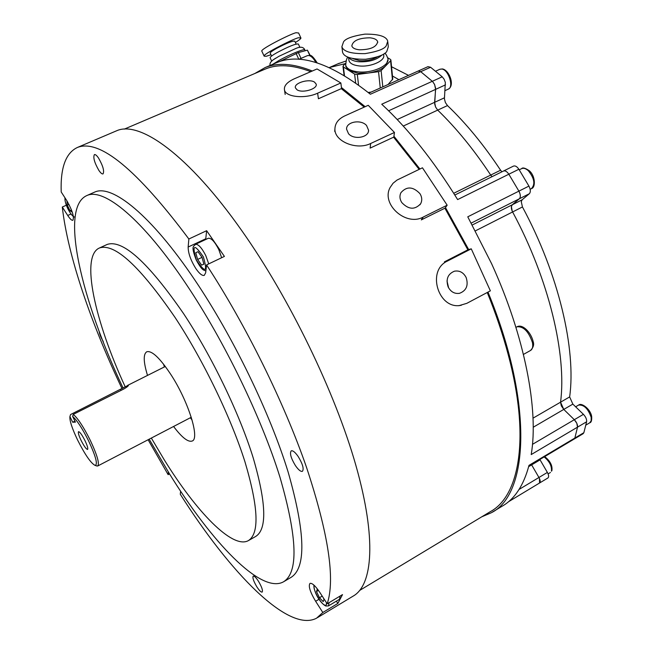 <?xml version="1.0" encoding="UTF-8"?>
<svg xmlns="http://www.w3.org/2000/svg" width="653" height="653" viewBox="0 0 653 653"><rect width="100%" height="100%" fill="white"/><g stroke="black" fill="none" stroke-linecap="round" stroke-linejoin="round"><path stroke-width="0.98" d="M532.473 444.35L574.314 419.708L576.803 423.283L577.521 427.152C577.734 424.728 576.664 422.246 574.314 419.708L563.776 409.415L560.552 402.191L561.319 405.872L563.776 409.415L533.207 427.25M519.111 489.415L538.945 477.49L539.468 478.51L539.541 483.016C540.602 482.094 540.398 480.249 538.945 477.49L531.42 464.503L531.632 464.879L528.669 466.642M472.307 224.983L512.295 204.764C511.054 206.103 511.038 208.266 512.246 211.246L511.397 206.609L512.295 204.764L519.347 198.79C520.776 197.116 520.629 194.561 518.898 191.133L508.834 174.22C507.014 171.535 505.234 170.466 503.512 171.021C505.234 170.466 507.014 171.535 508.834 174.22L457.631 199.581C433.494 160.54 408.19 128.747 381.727 104.211L432.31 81.299L420.712 71.683L418.157 71.038L420.712 71.683L370.382 94.244C331.398 63.365 300.225 52.811 276.864 62.574L275.199 63.284M397.212 119.532L434.612 102.325L435.575 107.01L437.69 110.12L435.608 107.076L434.686 104.023L435.608 88.204L434.531 84.368L432.719 81.69L434.637 84.596L435.616 89.371L388.625 110.798M492.542 511.993L502.181 506.173C514.686 499.096 523.633 485.489 529.003 465.352L574.852 438.057L574.109 439.077L574.852 438.057L577.521 427.152L531.207 454.578C538.807 410.084 525.012 336.866 491.578 263.649L467.768 216.82L518.898 191.133L519.413 192.145C520.645 195.198 520.621 197.41 519.347 198.79L471.254 223.073M468.658 249.552L445.477 207.564M419.928 169.005L393.939 136.24M365.174 106.692L341.429 87.502M312.289 71.014C293.524 63.496 277.786 62.353 265.077 67.594L254.792 73.528M481.775 516.809L491.203 512.801C528.457 494.778 533.893 403.432 487.979 292.103M329.275 67.561L345.257 63.643L329.275 67.561M392.461 76.001L398.885 79.666L392.461 76.001M453.721 193.288L490.713 175.069L492.027 176.685L490.713 175.069C473.874 149.602 456.202 127.955 437.69 110.12L403.26 126.062M533.019 418.165L560.552 402.191C566.828 354.816 549.075 279.623 512.605 211.956L475.449 230.836M574.15 439.053L583.105 433.723L583.855 432.702L586.614 421.765C586.843 419.34 585.782 416.867 583.423 414.337L572.852 404.117L569.645 396.918C576.273 349.469 558.813 274.382 522.441 206.96L521.257 201.622L522.171 199.761L529.322 193.745C530.775 192.064 530.644 189.517 528.922 186.097L518.874 169.258C517.045 166.58 515.266 165.519 513.519 166.082L513.454 166.115M547.818 478.012L547.949 477.947C549.018 477.017 548.83 475.172 547.377 472.421L538.945 477.49L531.632 464.879L540.072 459.851L539.86 459.475M583.855 432.702L574.852 438.057L577.521 427.152L586.614 421.765M583.423 414.337L574.314 419.708L563.776 409.415L572.852 404.117M569.645 396.918L560.552 402.191C566.828 354.816 549.075 279.623 512.605 211.956L522.441 206.96M522.171 199.761L512.295 204.764L519.347 198.79L529.322 193.745M528.922 186.097L518.898 191.133L508.834 174.22L518.874 169.258M501.896 171.821L500.582 170.213L490.713 175.069C473.874 149.602 456.202 127.955 437.69 110.12L447.485 105.582L445.395 102.562L444.415 98.913L445.33 82.425L444.138 79.25L442.228 76.801L430.588 67.259L427.96 66.655M444.424 97.811L434.612 102.325L435.616 89.371L445.517 84.849M442.228 76.801L432.31 81.299L420.712 71.683L430.588 67.259M408.5 75.364L391.555 66.737M345.984 61.023L337.723 63.904M500.582 170.213C483.751 144.852 466.054 123.311 447.485 105.582M547.377 472.421L540.072 459.851M310.755 71.675C292.822 64.827 277.737 63.921 265.493 68.965L263.877 69.659M359.885 590.296L490.338 511.642C519.437 496.1 530.424 437.534 508.173 354.465C502.834 334.369 495.856 313.709 487.252 292.495M467.875 249.821L444.897 208.201M419.161 169.372L393.596 137.187M364.227 107.116L341.266 88.653M298.217 456.578C295.205 452.26 292.879 450.35 291.238 450.831C289.532 453.19 290.911 458.088 295.376 465.524C298.388 469.866 300.731 471.801 302.404 471.327C304.118 468.985 302.723 464.063 298.217 456.578M258.539 581.374C256.082 577.611 254.311 575.856 253.225 576.093C252.336 577.595 253.535 581.162 256.817 586.786C259.265 590.557 261.045 592.328 262.155 592.1C263.037 590.606 261.837 587.031 258.539 581.374M99.166 331.389C99.542 334.173 100.905 337.544 103.256 341.495M98.546 158.067C96.766 155.479 95.395 154.312 94.424 154.573C92.938 157.332 94.416 162.597 98.856 170.384C100.644 172.996 102.023 174.18 103.011 173.918C104.513 171.184 103.019 165.903 98.546 158.067M317.472 617.64L353.085 596.148C372.798 585.243 376.724 538.847 355.918 465.524C335.144 392.371 289.573 298.266 241.879 230.787C188.244 154.434 139.571 120.405 116.691 130.747L77.462 147.439C99.566 138.82 136.697 169.339 188.856 238.998L188.154 247.03C188.186 253.291 190.79 260.523 195.965 268.742C199.459 273.746 202.234 275.95 204.283 275.362L205.662 272.774L206.56 264.922L224.412 256.409L206.634 230.697L205.695 239.504M173.576 426.482C181.909 437.51 188.088 442.367 192.121 441.044C200.112 438.873 188.333 401.122 170.743 374.34C159.814 357.909 151.823 350.383 146.778 351.771C143.162 354.081 143.415 361.966 147.513 375.41M163.593 364.203L164.385 366.945M336.36 601.16L337.846 603.445L342.507 594.614L327.186 603.813C335.373 579.342 328.475 533.827 306.494 467.279C284.071 402.46 246.05 325.365 206.56 264.922M337.846 603.445L322.827 612.498L316.566 618.187C288.267 633.149 229.725 572.257 180.277 494.256L180.628 491.203M283.949 581.554L290.585 577.66C306.33 568.428 305.563 533.395 288.291 472.576C270.105 413.178 232.999 336.507 194.831 280.006C151.169 215.041 111.981 183.966 94.734 192.072L93.869 192.455M149.178 439.191L169.192 473.368C211.278 541.688 260.563 593.895 283.222 581.978C298.617 572.95 297.531 538.015 279.957 477.18C261.51 417.757 224.265 340.899 186.178 284.161C142.607 218.926 103.786 187.574 86.931 195.516C59.072 207.548 81.527 300.396 123.099 388.078M248.72 540.423L255.543 536.546C267.216 529.55 266.416 503.243 253.127 457.631C239.325 413.259 211.915 356.399 183.534 313.562C148.109 262.302 122.658 239.267 107.182 244.442L106.553 244.728M151.341 438.065L164.074 459.532C196.178 511.536 232.199 549.149 248.181 540.733C259.584 533.885 258.531 507.65 245.022 462.03C231.007 417.642 203.499 360.652 175.184 317.644C139.856 266.171 114.618 242.94 99.476 247.969C80.205 256.033 94.856 321.105 125.196 386.813M327.186 603.813L319.823 592.41C315.399 585.855 312.118 582.851 309.979 583.398C308.208 586.019 310.093 591.985 315.636 601.291L322.827 612.498M77.462 147.439C65.765 152.916 60.345 167.764 61.211 191.982L66.745 200.544C72.344 210.478 74.393 217.057 72.875 220.298C71.74 220.575 70.026 218.967 67.724 215.474L62.296 207.017C67.773 255.707 90.971 323.284 122.046 388.674M148.109 439.747L168.131 474.649L168.36 472.013M116.691 130.747L115.475 131.261M169.527 473.898L168.131 474.649M62.296 207.017L66.353 205.23M188.856 238.998L206.634 230.697M190.325 417.765L192.08 420.018M81.127 440.489C84.082 446.244 86.229 449.231 87.567 449.444C88.22 448.627 87.363 445.689 84.988 440.636C82.009 434.849 79.862 431.862 78.54 431.666C77.887 432.506 78.752 435.453 81.127 440.489M73.275 414.377L123.882 388.968C127.098 387.082 128.608 385.833 128.412 385.205L70.548 414.557L69.912 416.565C69.479 420.589 72.099 428.523 77.756 440.351C85.2 454.986 90.996 463.344 95.142 465.418C97.983 464.536 95.787 456.325 88.555 440.775C82.302 428.368 76.989 420.246 72.622 416.41L73.275 414.377C77.87 418.295 83.511 426.866 90.179 440.106C97.166 455.002 99.68 463.622 97.73 465.981L96.522 465.867M69.912 416.565L72.679 422.23L75.43 422.14L72.622 416.41M74.915 421.095L72.679 422.23M296.993 89.763L295.425 87.886C293.613 83.07 309.098 78.401 314.517 82.115L316.158 84.066C317.97 88.873 302.306 93.55 296.993 89.763M341.56 88.522L318.411 98.758L317.627 93.199L340.858 82.972L341.56 88.522M285.19 94.465L284.496 90.057C285.81 97.117 305.098 99.044 317.627 93.199M340.858 82.972L317.048 68.957L294.217 78.833C286.994 82.164 283.753 85.902 284.496 90.057M348.531 133.726L346.563 129.163C346.098 121.776 361.003 119.058 366.545 125.482L368.57 130.225C368.921 137.546 353.983 140.175 348.531 133.726M393.816 137.089L370.129 148.109L370.684 143.489L394.461 132.461L393.816 137.089M334.703 131.4L334.916 128.919C334.238 141.342 356.701 150.614 370.684 143.489M394.461 132.461L368.235 105.304L344.678 115.94C338.36 118.977 335.103 123.303 334.916 128.919M401.742 202.512C399.685 199.149 399.407 195.884 400.909 192.708C406.664 186.138 413.006 186.448 419.936 193.647C422.067 197.124 422.303 200.487 420.646 203.736C414.818 210.054 408.517 209.646 401.742 202.512M445.093 208.103L421.299 219.898L423.275 217.033L447.166 205.197L445.093 208.103M389.857 187.958L390.192 187.395C380.691 204.022 405.97 226.787 423.275 217.033M447.166 205.197L422.45 167.797L397.024 180.065L393.057 183.256L390.192 187.395M447.003 280.929L448.619 287.875M448.138 286.928C445.689 279.198 447.803 273.942 454.472 271.183C459.565 270.342 463.459 272.456 466.152 277.525C468.609 285.443 466.381 290.716 459.459 293.336C454.512 293.981 450.741 291.842 448.138 286.928M471.262 248.826L447.493 261.029L444.391 261.869L468.07 249.724L471.262 248.826L490.37 290.838L466.822 303.335L458.79 305.718M447.493 261.029C426.042 270.628 438.694 310.624 461.426 305.204M323.308 597.805L324.01 599.274L323.219 601.625L319.464 597.74L316.501 591.528L317.26 589.145L318.411 590.32M340.107 596.05L339.511 599.266L328.532 605.878M322.207 596.099L319.464 597.74M318.444 590.369L316.501 591.528M208.25 238.304L208.331 238.272C211.27 237.921 214.747 241.667 218.779 249.519L221.645 257.723M197.973 251.691L202.055 257.421L203.891 264.163L201.646 265.142L197.606 259.453L195.761 252.744L197.973 251.691L195.761 252.744M203.867 264.081L201.646 265.142M202.014 257.355L197.606 259.453M72.263 212.152L69.985 210.69L67.3 205.124L66.924 201.434L67.659 202.038M68.957 204.397L67.3 205.124M71.495 210.021L69.985 210.69M348.841 59.717L348.939 60.525C349.837 63.414 353.216 65.21 359.085 65.92C370.659 67.341 385.458 60.753 383.678 55.064L383.572 54.06M345.739 65.667L345.861 66.663L348.971 70.516L358.146 73.267L367.917 73.079L357.313 74.466L354.603 74.099L343.413 66.981L343.307 65.578L345.559 63.349M348.963 57.603C350.498 59.823 353.706 61.202 358.603 61.749C368.888 62.198 376.667 59.954 381.923 55.007M352.816 58.664L359.55 60.672C366.284 61.121 372.194 59.88 377.263 56.95M359.37 49.808C370.439 49.718 376.544 47.049 377.679 41.792C377.01 39.629 374.447 38.298 369.998 37.817C358.962 37.931 352.898 40.625 351.812 45.881C352.473 47.995 354.995 49.31 359.37 49.808M342.458 51.326L342.58 52.256C344 57.105 351.714 59.439 365.713 59.26C377.965 57.268 385.001 54.64 386.813 51.375L388.298 46.812L387.833 42.119M343.543 41.833L341.886 46.69C343.315 51.514 351.045 53.832 365.084 53.628C377.369 51.628 384.429 48.999 386.25 45.743L387.743 41.212C386.454 36.388 378.854 34.029 364.937 34.127C352.661 36.021 345.535 38.592 343.543 41.833M387.694 57.75L390.396 59.366L390.894 59.962L390.592 60.762L381.115 70.622L378.544 71.683L367.917 73.079C376.014 71.871 381.997 69.406 385.874 65.659L387.98 59.586M390.902 60.1L392.763 79.037L388.086 84.498M371.149 92.081L368.21 92.457M273.827 59.447L278.929 56.305L295.719 48.518C300.421 46.436 303.449 46.877 304.804 49.84M270.154 57.815L270.097 57.684C270.211 56.868 272.57 55.146 277.182 52.526C288.814 46.387 295.874 43.555 298.364 44.037L299.915 47.408M270.26 53.179L270.203 53.056C270.301 52.33 272.35 50.82 276.366 48.526C286.463 43.18 292.609 40.731 294.797 41.188L296.119 44.069M270.979 54.738L266.285 56.272L264.155 56.174C261.82 54.403 298.633 36.135 298.992 37.85L300.911 37.996C301.155 38.494 299.319 40.004 295.409 42.535M261.918 51.358L261.845 51.195C259.47 49.326 296.291 31.034 296.674 32.805L298.601 32.977L300.837 37.841M310.232 55.538L307.392 50.15L298.339 52.583L279.321 61.676M319.056 599.242L315.636 601.291M205.744 238.778L188.154 247.03M70.997 214.021L67.724 215.474M315.864 62.492C313.628 58.427 311.326 56.101 308.959 55.513L307.359 55.668M551.858 470.731L551.45 471.18C551.924 466.095 549.5 461.336 544.161 456.912M591.675 416.671C591.887 420.459 591.251 422.499 589.757 422.785L591.169 420.769L591.177 417.365C588.173 408.713 583.986 404.607 578.615 405.064L578.542 405.105M529.265 170.735C535.468 175.861 535.738 187.713 531.42 188.627C535.427 184.293 534.415 178.342 528.367 170.76C525.869 168.515 523.649 167.805 521.682 168.621L521.576 168.67M442.522 68.957C449.191 70.059 455.223 85.625 448.26 89.143C454.113 87.257 448.562 69.683 441.861 69.038L439.877 69.267M120.658 389.408L121.115 390.355M523.437 354.424L530.505 350.481C532.538 349.249 533.175 346.588 532.432 342.507C528.661 331.487 523.526 326.255 517.013 326.794L516.907 326.851M314.526 585.676C311.644 587.21 320.631 604.074 324.908 605.168C326.198 605.56 326.696 604.702 326.402 602.597M329.03 602.711L328.483 605.902L325.741 606.008C320.68 603.364 314.06 593.438 313.84 585.039M196.357 260.025C205.515 273.444 207.842 272.374 203.344 256.833C194.104 243.422 191.77 244.491 196.357 260.025M195.369 244.353L195.459 244.312C198.324 244.002 201.777 247.789 205.817 255.666L208.731 263.885M65.316 198.332C63.382 200.185 70.434 215.694 73.291 215.906M384.764 53.244C385.784 53.742 386.829 55.529 387.882 58.607C390.045 65.553 372.055 73.593 357.983 71.83C350.873 70.948 346.776 68.753 345.69 65.235L345.568 64.255M357.313 74.466L358.546 85.004M390.592 60.762L392.461 79.837M343.413 66.981L344.482 75.609M354.603 74.099L355.648 82.923M378.544 71.683L380.258 88M381.115 70.622L382.805 86.865M305.212 50.738L304.869 49.987C305.294 48.126 289.883 54.338 279.117 60.411L272.709 64.345M307.392 50.15L309.816 55.432C311.179 54.819 313.644 57.309 317.203 62.908M296.136 53.489L298.821 59.325L307.449 55.636L309.693 55.407M298.339 52.583L301.009 58.386M539.541 483.016L508.458 501.773M276.864 62.574L265.077 67.594M339.323 63.21L329.283 67.569M574.109 439.077L528.824 466.046M513.519 166.082L454.823 195.035M428.017 66.63L368.953 93.061M539.574 483L547.949 477.947M265.493 68.965L124.258 129.139M107.182 244.442L99.476 247.969M94.734 192.072L86.931 195.516M548.096 473.89L550.455 472.47M551.899 470.609C552.618 465.63 550.21 460.961 544.667 456.61M585.888 425.079L589.757 422.785M575.636 406.811L578.615 405.064C581.488 402.248 590.72 409.309 591.667 416.59M530.146 189.264L531.42 188.627M519.233 169.829L521.682 168.621C522.645 167.315 525.159 168.009 529.216 170.686M445.028 90.628L448.26 89.143M435.567 71.21L439.975 69.226L442.448 68.949M95.142 465.418L97.068 466.046M165.323 366.472L127.604 385.401M191.256 417.275L97.795 465.948M316.158 84.066L316.232 84.588M368.57 130.225L368.447 131.245M420.646 203.736L419.928 204.805M515.943 327.382L517.013 326.794C522.416 323.643 531.044 332.328 533.134 341.495M533.158 341.592C534.26 344.539 533.37 347.502 530.505 350.481M208.331 238.272L195.459 244.312C194.243 246.761 190.219 244.418 196.267 260.065C202.406 271.313 203.614 269.754 205.866 271.003M64.957 197.786C64.451 205.369 72.761 218.461 75.013 216.935M345.861 66.663L345.69 65.235C346.155 59.954 346.98 57.309 348.147 57.293M348.939 60.525L348.571 57.456M377.736 42.38L377.679 41.792M342.58 52.256L341.886 46.69M342.972 66.435L344.082 75.373M270.138 65.439C269.322 63.186 271.264 60.721 275.966 58.044M271.713 61.178L270.097 57.684M271.591 56.044L270.203 53.056M264.155 56.174L261.845 51.195"/></g></svg>
